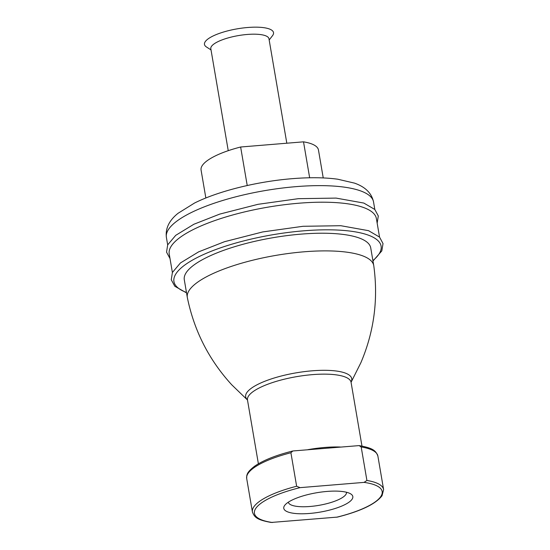 <?xml version="1.0" encoding="UTF-8"?>
<svg xmlns="http://www.w3.org/2000/svg" width="550" height="550" viewBox="0 0 550 550"><rect width="100%" height="100%" fill="white"/><g stroke="black" fill="none" stroke-linecap="round" stroke-linejoin="round"><path stroke-width="0.82" d="M383.611 489.569L377.884 456.067C375.801 450.752 373.361 448.133 359.109 445.603L292.841 450.973L290.909 452.746L296.636 486.248A66.55 18.672 170.3 0 0 252.416 511.995C254.499 517.309 256.946 519.929 271.191 522.459L337.466 517.089C360.848 511.156 375.712 504.027 382.051 495.708L383.611 489.569A66.55 18.672 170.3 0 0 366.912 480.466L364.072 482.384L300.046 487.651L296.636 486.248M359.109 445.603L361.185 446.964L366.912 480.466M303.999 251.804A94.573 26.538 170.3 0 0 187.316 297.454A94.573 26.538 170.3 0 0 187.357 297.66C194.198 330.901 209 359.954 231.763 384.814L247.486 400.008A52.539 14.74 170.3 0 1 312.311 374.646A52.539 14.74 170.3 0 1 351.065 382.305L360.855 362.752C374.062 331.739 378.373 299.42 373.787 265.794A94.573 26.538 170.3 0 0 373.752 265.588A94.573 26.538 170.3 0 0 303.999 251.804M373.752 265.588L370.734 247.913A94.573 26.538 170.3 0 0 300.981 234.135A94.573 26.538 170.3 0 0 184.298 279.778L187.316 297.454M379.541 237.091L376.372 218.529A105.078 29.487 170.3 0 0 298.863 203.218A105.078 29.487 170.3 0 0 169.221 253.935L172.391 272.498M323.235 177.932L318.457 149.978A59.544 16.706 170.3 0 0 303.518 141.838L240.639 147.008L247.225 185.522M240.639 147.008A59.544 16.706 170.3 0 0 201.073 170.046L205.851 197.993M303.518 141.838L309.657 177.774M286.818 143.206L268.964 38.768A29.501 8.277 170.3 0 0 247.211 34.464A29.501 8.277 170.3 0 0 210.815 48.703L228.243 150.672M269.177 39.985L272.498 35.695A35.028 9.831 170.3 0 0 247.686 27.5A35.028 9.831 170.3 0 0 213.476 35.798A35.028 9.831 170.3 0 0 206.463 46.984L211.021 49.926M326.989 491.439A35.028 9.831 170.3 0 0 284.797 505.251A35.028 9.831 170.3 0 0 319.956 512.132A35.028 9.831 170.3 0 0 350.831 493.969A35.028 9.831 170.3 0 0 326.989 491.439M288.331 502.191A29.501 8.277 170.3 0 0 318.801 505.368A29.501 8.277 170.3 0 0 346.479 492.25M377.884 456.067A66.55 18.672 170.3 0 0 361.185 446.964M340.23 447.006A52.539 14.74 170.3 0 0 324.754 447.459A52.539 14.74 170.3 0 0 307.897 449.666M351.051 382.037A53.797 15.098 170.3 0 0 312.036 370.824A53.797 15.098 170.3 0 0 247.411 399.747M372.9 260.583A105.078 29.487 170.3 0 0 303.586 230.828A105.078 29.487 170.3 0 0 195.786 258.294A105.078 29.487 170.3 0 0 186.464 292.449M296.031 186.643A105.078 29.487 170.3 0 0 166.389 237.366C165.275 228.401 169.18 220.364 178.111 213.256L194.514 203.046C218.419 191.056 257.317 181.472 292.181 178.681C309.451 177.265 324.61 177.437 337.652 179.197L354.502 183.123C365.31 186.904 371.663 193.188 373.539 201.96A105.078 29.487 170.3 0 0 296.031 186.643M336.552 517.234A64.797 18.184 170.3 0 0 364.072 482.384M300.046 487.651A64.797 18.184 170.3 0 0 272.525 522.5M290.909 452.746A66.55 18.672 170.3 0 0 246.689 478.493L246.758 475.791C247.273 474.121 247.211 471.873 254.781 466.091C263.423 460.212 276.107 455.173 292.841 450.979M361.969 446.084L351.065 382.305M258.39 463.794L247.486 400.008M186.532 292.882L174.817 286.268L171.263 279.764L172.397 272.484L180.455 262.941L198.612 251.866L224.489 241.711L262.707 231.935L303.016 226.291L340.814 225.713L368.555 230.677L379.541 237.091L383.02 243.581L381.824 250.896L372.976 261.009M170.012 258.569L166.547 252.147L167.681 244.867L175.732 235.331L193.889 224.249L219.766 214.094L257.991 204.318L298.299 198.681L336.091 198.096L363.832 203.067L374.825 209.474L378.304 215.971L377.163 223.156M374.825 209.474L373.539 201.96M167.674 244.887L166.389 237.366M252.416 511.995L246.689 478.493"/></g></svg>
